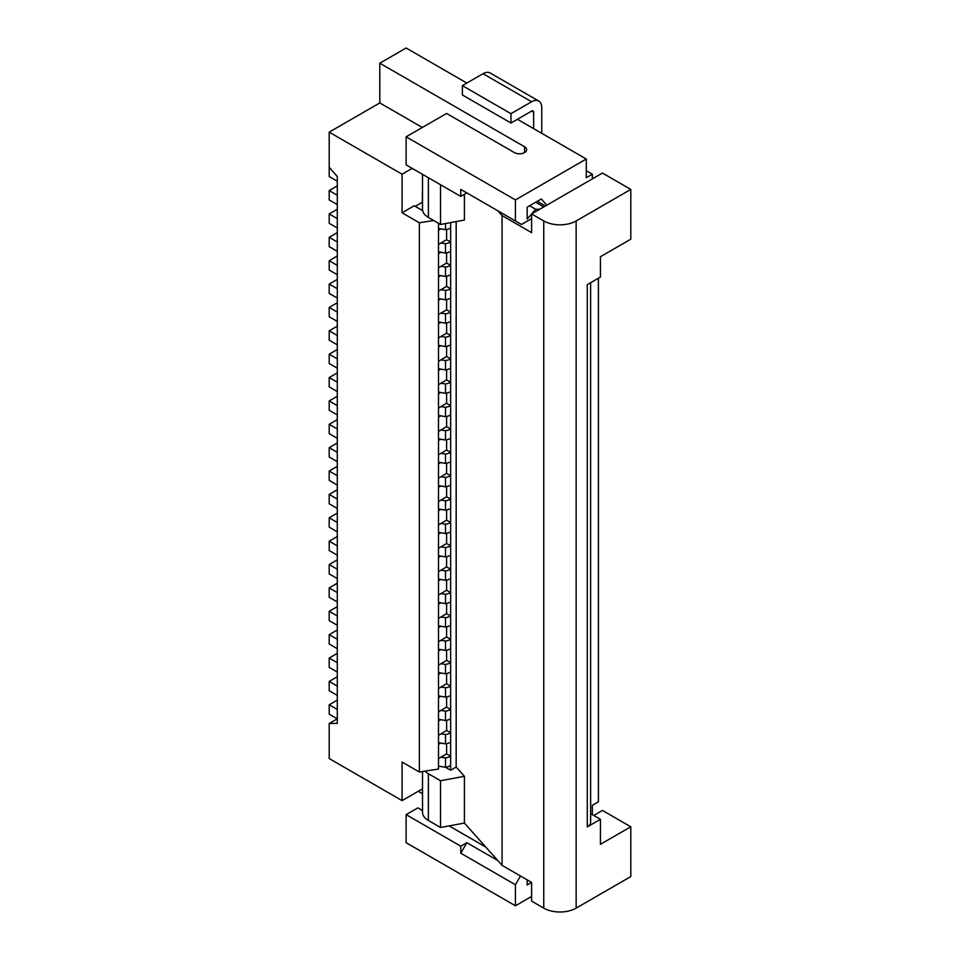 <?xml version="1.0" encoding="UTF-8"?>
<svg xmlns="http://www.w3.org/2000/svg" width="960" height="960" viewBox="0 0 960 960"><rect width="100%" height="100%" fill="white"/><g stroke="black" fill="none" stroke-linecap="round" stroke-linejoin="round"><path stroke-width="1.44" d="M529.596 205.764L535.668 209.268L539.712 209.268M543.756 206.94L535.668 202.26M593.76 815.448L602.46 810.432L630.804 826.788L600.432 844.32L600.432 819.312L587.28 826.908L587.28 284.652L600.432 277.056L600.432 256.716L630.804 239.184L630.804 189.408L576.144 220.956L576.144 908.124A22.896 13.224 0 0 1 543.756 908.124L531.612 901.116L531.612 882.42L502.068 865.356L464.412 823.056L464.412 776.304L456.168 767.04L456.168 221.556M630.804 189.408L602.46 173.04L531.612 213.948L543.756 220.956A22.896 13.224 0 0 0 576.144 220.956M422.316 127.464L379.8 102.924L379.8 63.192L524.532 146.748A7.152 4.128 0 0 1 526.632 149.676A7.152 4.128 0 0 1 522.204 153.492A7.152 4.128 0 0 1 514.416 152.592L446.604 113.448L406.116 136.812L515.424 199.92L586.272 159.024L517.452 119.292M406.116 136.812L406.116 164.868L460.776 196.416L460.776 189.408L521.496 224.46L497.784 210.78L502.068 215.58L502.068 865.356M460.776 189.408L466.848 192.912L460.776 196.416M422.52 174.336L422.52 209.268A20.04 11.568 0 0 0 428.388 217.452L440.532 224.46L464.412 220.032L464.412 194.316M440.532 224.46L440.532 184.728M515.424 220.956L515.424 199.92M586.272 159.024L586.272 177.72L592.344 174.216L586.272 170.712M422.652 210.636L414.216 205.764L402.072 212.784L402.072 174.216L329.196 132.144L379.8 102.924M402.072 174.216L412.188 168.372M402.072 212.784L419.352 222.756L419.352 772.02L402.072 762.048L402.072 800.616L329.196 758.544L329.196 723.48L337.296 723.36L337.296 176.556L329.196 167.208L329.196 132.144M379.8 63.192L406.116 48L466.848 83.064M533.64 128.64L533.64 112.272A2.868 1.656 120 0 0 533.052 110.964A2.868 1.656 120 0 0 531.612 111.108L510.972 123.024L510.972 113.676L531.612 101.76A14.316 8.268 120 0 1 538.776 101.052A14.316 8.268 120 0 1 541.74 107.604L541.74 133.308M538.776 101.052L490.188 72.996A14.316 8.268 120 0 0 483.036 73.704L462.384 85.632L462.384 94.98L510.972 123.024M510.972 113.676L462.384 85.632M592.344 174.216L592.344 178.884M502.068 215.58L531.612 232.644L531.612 213.948L535.668 209.268M630.804 826.788L630.804 876.576L576.144 908.124M546.732 205.224L541.332 198.984L527.16 207.168L527.16 219.084L531.612 213.948M485.796 847.08L449.1 825.9L464.412 823.056M422.52 810.552L417.864 807.864L406.116 814.632L460.776 846.192L466.848 842.688L497.784 860.544M422.52 771.528L422.52 812.304A20.04 11.568 0 0 0 428.388 820.476L440.532 827.496L449.1 825.9M587.28 826.908A11.448 6.612 0 0 0 590.628 822.228L590.628 282.72M600.432 819.312L590.628 813.648M545.376 206.004L537.288 201.324M520.488 875.988L515.424 884.76L515.424 905.796L531.612 896.436M515.424 905.796L406.116 842.688L406.116 814.632M418.26 791.268L422.52 793.716M415.224 206.352L422.316 202.26L422.52 187.068M419.352 222.756L433.716 220.536M521.496 224.46L531.612 218.616M425.016 771.144A20.04 11.568 0 0 0 428.388 773.736L440.532 780.744L440.532 827.496M440.532 780.744L464.412 776.304M337.296 218.628L329.196 213.948L337.296 209.268M337.296 241.992L329.196 237.324L337.296 232.644M337.296 335.484L329.196 330.816L337.296 326.136M337.296 382.236L329.196 377.556L337.296 372.888M337.296 475.728L329.196 471.048L337.296 466.38M337.296 499.104L329.196 494.424L337.296 489.756M337.296 569.22L329.196 564.54L337.296 559.872M329.196 723.48L337.296 718.812L329.196 714.132L329.196 704.784L337.296 700.104M337.296 709.452L329.196 704.784M337.296 578.568L329.196 573.9L329.196 564.54M337.296 508.452L329.196 503.772L329.196 494.424M337.296 391.584L329.196 386.904L329.196 377.556M337.296 344.832L329.196 340.164L329.196 330.816M337.296 251.34L329.196 246.672L329.196 237.324M337.296 181.224L329.196 176.556L329.196 167.208M438.504 228.48L445.512 229.68A11.448 6.612 0 0 0 450.648 227.976L450.648 241.992L446.604 239.664L438.504 244.452L438.504 223.296M446.604 229.476L446.604 239.664M438.504 298.596L440.844 298.956L438.504 300.312L438.504 291.192L440.844 289.728L445.512 290.448A11.448 6.612 0 0 0 450.648 288.744L446.604 286.404L440.844 289.728M440.844 298.956L445.512 299.796A11.448 6.612 0 0 0 450.648 298.092L450.648 312.12L446.604 309.78L438.504 314.568L438.504 300.312M445.512 299.796L445.512 290.448M438.504 251.856L445.512 253.056A11.448 6.612 0 0 0 450.648 251.34L450.648 265.368L446.604 263.028L438.504 267.828L438.504 244.452M446.604 252.852L446.604 263.028M450.648 298.092L450.648 274.716A11.448 6.612 0 0 1 445.512 276.432L445.512 267.084L440.844 266.352M445.512 267.084A11.448 6.612 0 0 0 450.648 265.368L450.648 274.716M446.604 276.228L446.604 286.404M438.504 321.972L445.512 323.172A11.448 6.612 0 0 0 450.648 321.468L450.648 335.484L446.604 333.156L438.504 337.944L438.504 314.568M438.504 345.348L445.512 346.548A11.448 6.612 0 0 0 450.648 344.832L450.648 358.86L446.604 356.52L438.504 361.32L438.504 337.944M438.504 368.724L445.512 369.924A11.448 6.612 0 0 0 450.648 368.208L450.648 382.236L446.604 379.896L438.504 384.684L438.504 361.32M438.504 392.088L445.512 393.3A11.448 6.612 0 0 0 450.648 391.584L450.648 405.612L446.604 403.272L438.504 408.06L438.504 384.684M438.504 415.464L445.512 416.664A11.448 6.612 0 0 0 450.648 414.96L450.648 428.976L446.604 426.648L438.504 431.436L438.504 408.06M438.504 438.84L445.512 440.04A11.448 6.612 0 0 0 450.648 438.324L450.648 452.352L446.604 450.012L438.504 454.812L438.504 431.436M438.504 462.216L445.512 463.416A11.448 6.612 0 0 0 450.648 461.7L450.648 475.728L446.604 473.388L438.504 478.176L438.504 454.812M438.504 485.58L445.512 486.792A11.448 6.612 0 0 0 450.648 485.076L450.648 499.104L446.604 496.764L438.504 501.552L438.504 478.176M438.504 508.956L445.512 510.156A11.448 6.612 0 0 0 450.648 508.452L450.648 522.468L446.604 520.14L438.504 524.928L438.504 501.552M438.504 532.332L445.512 533.532A11.448 6.612 0 0 0 450.648 531.816L450.648 545.844L446.604 543.504L438.504 548.304L438.504 524.928M438.504 555.708L445.512 556.908A11.448 6.612 0 0 0 450.648 555.192L450.648 569.22L446.604 566.88L438.504 571.668L438.504 548.304M438.504 579.072L445.512 580.284A11.448 6.612 0 0 0 450.648 578.568L450.648 592.596L446.604 590.256L438.504 595.044L438.504 571.668M438.504 602.448L445.512 603.648A11.448 6.612 0 0 0 450.648 601.944L450.648 615.96L446.604 613.632L438.504 618.42L438.504 595.044M438.504 625.824L445.512 627.024A11.448 6.612 0 0 0 450.648 625.32L450.648 639.336L446.604 636.996L438.504 641.796L438.504 618.42M438.504 649.2L445.512 650.4A11.448 6.612 0 0 0 450.648 648.684L450.648 662.712L446.604 660.372L438.504 665.16L438.504 641.796M438.504 672.564L445.512 673.776A11.448 6.612 0 0 0 450.648 672.06L450.648 686.088L446.604 683.748L438.504 688.536L438.504 665.16M438.504 742.692L445.512 743.892L445.512 734.544A11.448 6.612 0 0 0 450.648 732.828L450.648 718.812A11.448 6.612 0 0 1 445.512 720.516L440.844 719.676L438.504 721.032L438.504 697.656L440.844 696.3L445.512 697.14A11.448 6.612 0 0 0 450.648 695.436L450.648 709.452L446.604 707.124L446.604 696.948M445.512 743.892A11.448 6.612 0 0 0 450.648 742.176L450.648 756.204L446.604 753.864L446.604 743.688M438.504 721.032L438.504 758.652L440.844 757.188L445.512 757.92L445.512 767.268A11.448 6.612 0 0 0 450.648 765.552L450.648 770.232L456.168 767.04M438.504 275.232L445.512 276.432M440.844 275.592L438.504 276.936L438.504 267.828M438.504 291.192L438.504 276.936M446.604 299.604L446.604 309.78M445.512 323.172L445.512 313.824L440.844 313.104M440.844 322.332L438.504 323.688M446.604 322.968L446.604 333.156M445.512 346.548L445.512 337.2L440.844 336.48M445.512 337.2A11.448 6.612 0 0 0 450.648 335.484L450.648 344.832M446.604 346.344L446.604 356.52M440.844 345.708L438.504 347.052M445.512 369.924L445.512 360.576L440.844 359.844M440.844 369.084L438.504 370.428M446.604 369.72L446.604 379.896M445.512 393.3L445.512 383.94L440.844 383.22M445.512 383.94A11.448 6.612 0 0 0 450.648 382.236L450.648 391.584M446.604 393.096L446.604 403.272M445.512 416.664L445.512 407.316L440.844 406.596M445.512 407.316A11.448 6.612 0 0 0 450.648 405.612L450.648 414.96M446.604 416.46L446.604 426.648M440.844 415.824L438.504 417.18M445.512 440.04L445.512 430.692L440.844 429.972M445.512 430.692A11.448 6.612 0 0 0 450.648 428.976L450.648 438.324M446.604 439.836L446.604 450.012M445.512 463.416L445.512 454.068L440.844 453.336M445.512 454.068A11.448 6.612 0 0 0 450.648 452.352L450.648 461.7M446.604 463.212L446.604 473.388M445.512 486.792L445.512 477.432L440.844 476.712M445.512 477.432A11.448 6.612 0 0 0 450.648 475.728L450.648 485.076M446.604 486.588L446.604 496.764M440.844 485.952L438.504 487.296M445.512 510.156L445.512 500.808L440.844 500.088M445.512 500.808A11.448 6.612 0 0 0 450.648 499.104L450.648 508.452M446.604 509.952L446.604 520.14M445.512 533.532L445.512 524.184L440.844 523.464M445.512 524.184A11.448 6.612 0 0 0 450.648 522.468L450.648 531.816M446.604 533.328L446.604 543.504M440.844 532.692L438.504 534.048M446.604 556.704L446.604 566.88M445.512 580.284L445.512 570.924L440.844 570.204M445.512 570.924A11.448 6.612 0 0 0 450.648 569.22L450.648 578.568M446.604 580.08L446.604 590.256M440.844 579.444L438.504 580.788M445.512 603.648L445.512 594.3L440.844 593.58M445.512 594.3A11.448 6.612 0 0 0 450.648 592.596L450.648 601.944M440.844 602.808L438.504 604.164M446.604 603.456L446.604 613.632M445.512 627.024L445.512 617.676L440.844 616.956M440.844 626.184L438.504 627.54M446.604 626.82L446.604 636.996M445.512 650.4L445.512 641.052L440.844 640.32M445.512 641.052A11.448 6.612 0 0 0 450.648 639.336L450.648 648.684M446.604 650.196L446.604 660.372M440.844 649.56L438.504 650.904M445.512 720.516L445.512 711.168L440.844 710.448L446.604 707.124M445.512 711.168A11.448 6.612 0 0 0 450.648 709.452L450.648 718.812M438.504 735.288L446.604 730.488L446.604 720.312M450.648 742.176L450.648 732.828L446.604 730.488M445.512 757.92A11.448 6.612 0 0 0 450.648 756.204L450.648 765.552M440.844 757.188L446.604 753.864M438.504 758.652L438.504 769.056L419.352 772.02M450.648 770.232L445.512 767.268L438.504 766.176M402.072 800.616L422.52 788.808M531.612 882.42L527.16 884.988L527.16 879.852M592.344 814.632L592.344 805.284L598.416 801.78L598.416 278.22M460.776 846.192L460.776 853.2L466.848 842.688M515.424 884.76L460.776 853.2M445.512 734.544L440.844 733.824M438.504 744.396L440.844 743.052M445.512 229.68L445.512 223.536M440.844 228.84L438.504 230.196M445.512 253.056L445.512 243.708L440.844 242.988M445.512 243.708A11.448 6.612 0 0 0 450.648 241.992L450.648 251.34M440.844 252.216L438.504 253.56M438.504 697.656L438.504 688.536M438.504 719.316L440.844 719.676M438.504 711.912L440.844 710.448M445.512 697.14L445.512 687.792A11.448 6.612 0 0 0 450.648 686.088L450.648 695.436M438.504 695.94L440.844 696.3M445.512 687.792L440.844 687.072M445.512 673.776L445.512 664.428L440.844 663.696M445.512 664.428A11.448 6.612 0 0 0 450.648 662.712L450.648 672.06M446.604 673.572L446.604 683.748M440.844 672.936L438.504 674.28M445.512 617.676A11.448 6.612 0 0 0 450.648 615.96L450.648 625.32M445.512 556.908L445.512 547.56L440.844 546.828M440.844 556.068L438.504 557.412M445.512 547.56A11.448 6.612 0 0 0 450.648 545.844L450.648 555.192M440.844 509.316L438.504 510.672M440.844 462.576L438.504 463.92M440.844 439.2L438.504 440.544M440.844 392.46L438.504 393.804M445.512 360.576A11.448 6.612 0 0 0 450.648 358.86L450.648 368.208M445.512 313.824A11.448 6.612 0 0 0 450.648 312.12L450.648 321.468M337.296 204.6L329.196 199.92L329.196 190.572L337.296 185.904M337.296 195.252L329.196 190.572M337.296 227.976L329.196 223.296L329.196 213.948M337.296 274.716L329.196 270.048L329.196 260.7L337.296 256.02M337.296 265.368L329.196 260.7M337.296 298.092L329.196 293.412L329.196 284.064L337.296 279.396M337.296 288.744L329.196 284.064M337.296 321.468L329.196 316.788L329.196 307.44L337.296 302.772M337.296 312.12L329.196 307.44M337.296 368.208L329.196 363.54L329.196 354.192L337.296 349.512M337.296 358.86L329.196 354.192M337.296 414.96L329.196 410.28L329.196 400.932L337.296 396.264M337.296 405.612L329.196 400.932M337.296 438.336L329.196 433.656L329.196 424.308L337.296 419.628M337.296 428.976L329.196 424.308M337.296 461.7L329.196 457.032L329.196 447.684L337.296 443.004M337.296 452.352L329.196 447.684M337.296 485.076L329.196 480.396L329.196 471.048M337.296 531.828L329.196 527.148L329.196 517.8L337.296 513.12M337.296 522.468L329.196 517.8M337.296 555.192L329.196 550.524L329.196 541.176L337.296 536.496M337.296 545.844L329.196 541.176M337.296 601.944L329.196 597.264L329.196 587.916L337.296 583.248M337.296 592.596L329.196 587.916M337.296 625.32L329.196 620.64L329.196 611.292L337.296 606.612M337.296 615.96L329.196 611.292M337.296 648.684L329.196 644.016L329.196 634.668L337.296 629.988M337.296 639.336L329.196 634.668M337.296 672.06L329.196 667.392L329.196 658.032L337.296 653.364M337.296 662.712L329.196 658.032M337.296 695.436L329.196 690.756L329.196 681.408L337.296 676.74M337.296 686.088L329.196 681.408M524.532 152.592L524.532 146.748M428.388 217.452L428.388 177.72M531.612 101.76L483.036 73.704M533.64 112.272L531.612 111.108M543.756 220.956L543.756 908.124M450.648 227.976L450.648 222.588M428.388 773.736L428.388 820.476"/></g></svg>

